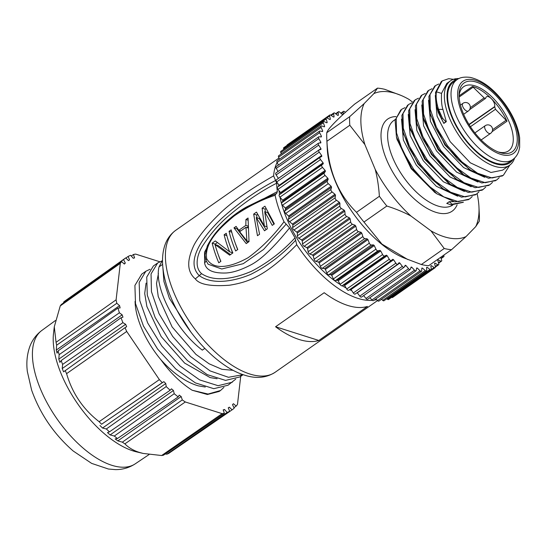 <?xml version="1.0" encoding="UTF-8"?>
<svg xmlns="http://www.w3.org/2000/svg" width="547" height="547" viewBox="0 0 547 547"><rect width="100%" height="100%" fill="white"/><g stroke="black" fill="none" stroke-linecap="round" stroke-linejoin="round"><path stroke-width="0.82" d="M440.65 257.322L441.6 259.88A1.873 0.889 -125 0 1 441.518 261.117A1.873 0.889 -125 0 1 440.82 261.097L438.079 259.852A88.997 42.263 -125 0 1 437.737 260.283L438.762 263.716A1.873 0.889 -125 0 1 438.626 264.789A1.873 0.889 -125 0 1 437.798 264.7L434.981 263.107A88.997 42.263 -125 0 1 434.571 263.449L435.316 266.751A1.873 0.889 -125 0 1 435.132 267.674A1.873 0.889 -125 0 1 434.174 267.504L431.316 265.582A88.997 42.263 -125 0 1 430.838 265.828L431.289 268.974A1.873 0.889 -125 0 1 431.077 269.733A1.873 0.889 -125 0 1 429.983 269.466L427.111 267.244A88.997 42.263 -125 0 1 426.571 267.387L426.722 270.334A1.873 0.889 -125 0 1 426.503 270.956A1.873 0.889 -125 0 1 425.265 270.574L422.421 268.071A88.997 42.263 -125 0 1 421.826 268.112L421.675 270.833A1.873 0.889 -125 0 1 421.45 271.319A1.873 0.889 -125 0 1 420.082 270.82L417.286 268.057A88.997 42.263 -125 0 1 416.643 268.003L416.199 270.464A1.873 0.889 -125 0 1 415.987 270.827A1.873 0.889 -125 0 1 414.489 270.184L411.775 267.209A88.997 42.263 -125 0 1 411.091 267.045L410.346 269.227A1.873 0.889 -125 0 1 410.168 269.48A1.873 0.889 -125 0 1 408.547 268.693L405.942 265.521A88.997 42.263 -125 0 1 405.224 265.268L404.199 267.134A1.873 0.889 -125 0 1 404.055 267.292A1.873 0.889 -125 0 1 402.312 266.355L399.857 263.025A88.997 42.263 -125 0 1 399.105 262.676L397.806 264.215A1.873 0.889 -125 0 1 397.724 264.29A1.873 0.889 -125 0 1 395.864 263.189L393.573 259.743A88.997 42.263 -125 0 1 392.808 259.299L391.249 260.495A1.873 0.889 -125 0 1 389.273 259.237L387.173 255.716A88.997 42.263 -125 0 1 386.394 255.182L384.589 256.017A1.873 0.889 -125 0 1 382.599 254.546L380.719 250.977A88.997 42.263 -125 0 1 379.939 250.362L377.909 250.834A1.873 0.889 -125 0 1 375.933 249.158L374.285 245.589A88.997 42.263 -125 0 1 373.512 244.899L371.283 244.994A1.873 0.889 -125 0 1 369.328 243.142L367.94 239.607A88.997 42.263 -125 0 1 367.181 238.848L364.774 238.567A1.873 0.889 -125 0 1 362.873 236.55L361.752 233.09A88.997 42.263 -125 0 1 361.02 232.277L358.463 231.627A1.873 0.889 -125 0 1 356.63 229.473L355.796 226.123A88.997 42.263 -125 0 1 355.092 225.255L352.418 224.243A1.873 0.889 -125 0 1 350.675 221.973L350.128 218.773A88.997 42.263 -125 0 1 349.465 217.863L346.695 216.496A1.873 0.889 -125 0 1 345.068 214.137L344.815 211.115A88.997 42.263 -125 0 1 344.2 210.178L341.369 208.475A1.873 0.889 -125 0 1 339.865 206.048L339.913 203.252A88.997 42.263 -125 0 1 339.359 202.294L336.487 200.27A1.873 0.889 -125 0 1 335.133 197.802L335.482 195.252A88.997 42.263 -125 0 1 334.983 194.281L332.118 191.963A1.873 0.889 -125 0 1 330.921 189.488L331.564 187.211A88.997 42.263 -125 0 1 331.126 186.24L328.296 183.648A1.873 0.889 -125 0 1 327.27 181.187L328.2 179.211A88.997 42.263 -125 0 1 327.838 178.26L325.062 175.423A1.873 0.889 -125 0 1 324.221 173.002L325.438 171.348A88.997 42.263 -125 0 1 325.144 170.418L322.463 167.368A1.873 0.889 -125 0 1 321.814 165.016L323.298 163.703A88.997 42.263 -125 0 1 323.079 162.801L320.521 159.58A1.873 0.889 -125 0 1 320.036 157.345A1.873 0.889 -125 0 1 320.077 157.324L321.8 156.367A88.997 42.263 -125 0 1 321.663 155.505L319.257 152.134A1.873 0.889 -125 0 1 318.894 150.063A1.873 0.889 -125 0 1 319.017 150.001L320.973 149.406A88.997 42.263 -125 0 1 320.918 148.599L318.689 145.126A1.873 0.889 -125 0 1 318.429 143.211A1.873 0.889 -125 0 1 318.655 143.129L320.815 142.911A88.997 42.263 -125 0 1 320.843 142.158L318.812 138.617A1.873 0.889 -125 0 1 318.655 136.866A1.873 0.889 -125 0 1 318.99 136.784L321.335 136.941A88.997 42.263 -125 0 1 321.445 136.258L319.639 132.689A1.873 0.889 -125 0 1 319.571 131.109A1.873 0.889 -125 0 1 320.016 131.041L322.532 131.567A88.997 42.263 -125 0 1 322.716 130.965L321.151 127.403A1.873 0.889 -125 0 1 321.164 125.995A1.873 0.889 -125 0 1 321.732 125.96L324.378 126.849A88.997 42.263 -125 0 1 324.644 126.33L323.339 122.815A1.873 0.889 -125 0 1 323.421 121.571A1.873 0.889 -125 0 1 324.118 121.591L326.86 122.843A88.997 42.263 -125 0 1 327.202 122.412L326.169 118.979A1.873 0.889 -125 0 1 326.306 117.906A1.873 0.889 -125 0 1 327.133 117.988L329.95 119.581A88.997 42.263 -125 0 1 330.361 119.239L329.622 115.937A1.873 0.889 -125 0 1 329.8 115.02A1.873 0.889 -125 0 1 330.764 115.191L333.622 117.106A88.997 42.263 -125 0 1 334.101 116.867L333.649 113.721A1.873 0.889 -125 0 1 333.855 112.955A1.873 0.889 -125 0 1 334.955 113.229L337.82 115.451A88.997 42.263 -125 0 1 338.361 115.308L338.21 112.354A1.873 0.889 -125 0 1 338.436 111.738A1.873 0.889 -125 0 1 339.666 112.114L342.518 114.617A88.997 42.263 -125 0 1 342.962 114.59M343.119 114.439L343.263 111.855A1.873 0.889 -125 0 1 343.482 111.369A1.873 0.889 -125 0 1 344.849 111.875L345.362 112.381M443.726 255.162L443.781 255.292A1.873 0.889 -125 0 1 443.767 256.7A1.873 0.889 -125 0 1 443.2 256.734L442.044 256.345M391.249 260.495A1.873 0.889 -125 0 1 391.228 260.509L348.685 290.293A1.873 0.889 55 0 0 348.699 290.286L391.214 260.516M412.513 102.009L408.917 99.349A85.257 40.485 55 0 0 400.835 95.342A85.257 40.485 55 0 0 373.854 93.626L377.471 88.135L354.593 104.156C336.993 119.513 327.721 129.03 326.778 132.723A93.681 44.485 55 0 0 326.785 138.979L327.263 148.887A83.171 39.493 55 0 0 403.481 257.746L421.347 264.522A93.681 44.485 55 0 0 428.657 265.712L451.535 249.699A93.681 44.485 -125 0 1 444.226 248.502L430.981 230.855A85.257 40.485 55 0 0 466.044 236.577L451.535 249.699M326.785 138.979A93.681 44.485 55 0 0 326.928 141.27C328.453 170.78 338.313 194.458 356.5 212.311A93.681 44.485 55 0 0 363.96 222.048L381.943 244.092L407.932 259.613M377.471 88.135A93.681 44.485 -125 0 1 384.78 89.332L400.835 95.342M326.778 132.723L349.656 116.702A93.681 44.485 55 0 0 349.806 125.249L326.928 141.27M356.5 212.311L379.379 196.291A93.681 44.485 55 0 0 386.838 206.028L363.96 222.048M421.347 264.522L444.226 248.502M466.044 236.577L475.733 226.622L479.35 221.132A93.681 44.485 55 0 0 479.343 214.875L478.96 206.93A85.257 40.485 55 0 0 477.114 193.645M475.733 226.622A85.257 40.485 55 0 0 478.96 206.93M349.656 116.702L364.165 103.588A85.257 40.485 55 0 0 364.883 144.579L349.806 125.249M379.379 196.291C378.729 186.411 377.334 177.426 375.194 169.338A85.257 40.485 55 0 0 410.975 216.051C403.98 212.257 395.932 208.92 386.838 206.028M410.975 216.051L430.981 230.855M364.883 144.579L375.194 169.338M373.854 93.626L364.165 103.588M463.131 202.342L451.207 204.858L446.749 203.416L449.231 201.679L452.089 204.243L463.398 202.151M397.04 139.314L411.166 168.688L434.762 192.373M457.654 196.188L436.369 186.308L416.301 165.173L403.337 139.97L401.519 119.164M403.652 134.001L417.867 163.888L442.12 188.052M464.403 191.457L443.357 181.754L423.289 160.77L410.154 135.444L408.267 114.439M410.517 129.728L424.711 159.28L448.355 182.978M417.135 124.436L431.378 154.432L455.706 178.643M471.158 186.732L450.072 177.002L429.88 155.813L416.821 130.453L415.023 109.708M484.663 177.276L463.61 167.567L443.542 146.575L430.414 121.263L428.533 100.251M430.633 114.945L444.923 145.03L469.223 169.194M477.914 182.001L456.615 172.107L436.54 150.958L423.59 125.769L421.778 104.976M427.802 90.993L422.12 101.291L423.44 118.029L424.212 121.037L438.154 149.734L461.196 173.071L463.753 174.821L481.763 182.965L495.691 180.688M441.313 81.53L435.535 92.436L436.697 106.822L438.332 112.655L443.829 123.403L446.311 121.666L442.933 109.427C441.702 105.927 441.231 100.58 441.525 93.387L446.817 83.397L450.502 80.812A51.521 24.465 -125 0 1 459.001 78.556M502.549 170.165L490.926 172.483L470.345 162.821L450.147 141.632L437.074 116.237L435.296 95.479M514.631 158.015A51.521 24.465 -125 0 1 509.606 165.228A51.521 24.465 -125 0 1 498.454 167.218A51.521 24.465 -125 0 1 454.126 127.649A51.521 24.465 -125 0 1 450.502 80.812M400.821 109.885L395.105 120.224L396.459 137.078L411.7 168.387L436.862 193.823L454.776 201.884L468.635 199.628M407.611 105.133L401.874 115.396L403.16 132.142L408.958 147.663L418.325 163.478L430.263 177.796L443.487 189.002L461.559 197.159L475.5 194.828M414.339 100.416L408.609 110.761L409.97 127.615L425.21 158.924L450.372 184.366L468.28 192.428L482.139 190.178M453.723 201.672L449.231 201.679M451.207 204.858L452.089 204.243M446.803 203.45L449.224 201.754M404.978 107.663L401.696 109.27L396.219 118.337L396.541 132.976L402.674 150.924L413.751 169.392L428.157 185.549L443.761 196.879L458.263 201.624L469.517 199.012L472.239 196.544M411.734 102.932L408.486 104.518L402.982 113.585L403.296 128.244L409.443 146.227L420.554 164.736L435.002 180.9L450.639 192.216L465.148 196.906L476.375 194.212L478.994 191.812M418.482 98.207L415.214 99.8L409.73 108.867L410.045 123.499L416.171 141.441L427.248 159.915L441.648 176.072L457.258 187.416L471.76 192.161L483.015 189.563L485.743 187.088M425.238 93.475L422.024 95.034L416.499 104.08L416.787 118.72L422.913 136.688L434.003 155.198L448.437 171.375L464.068 182.719L478.584 187.443L489.838 184.783L492.498 182.356M431.993 88.751L428.677 90.378L423.221 99.472L423.569 114.138L429.723 132.087L440.82 150.562L455.241 166.698L470.844 178.001L485.333 182.712L496.573 180.072L499.254 177.631M438.742 84.019L435.535 85.578L430.004 94.617L430.291 109.263L436.417 127.232L447.514 145.741L461.948 161.926L477.586 173.262L492.102 177.987L503.349 175.32L509.831 165.064M456.882 79.78L448.663 78.693L442.195 80.915L436.417 91.821C435.699 96.751 436.397 102.597 438.516 109.345L442.455 118.152L445.873 121.762L443.795 123.212L441.579 118.767L442.455 118.152M446.311 121.666L445.873 121.762M436.697 106.822L441.579 118.767M422.038 95.048L421.163 95.663L415.378 105.954L416.698 122.801L422.523 138.329L431.918 154.138L443.87 168.442L457.101 179.621L475.069 187.71L488.956 185.399M423.44 118.029L438.612 149.324L463.747 174.821M435.542 85.585L434.667 86.2L428.882 96.484L430.195 113.318L436.021 128.846L445.408 144.654L457.36 158.965L470.591 170.151L488.574 178.247L502.474 175.936M513.086 159.348A49.647 23.576 -125 0 1 499.131 164.668A49.647 23.576 -125 0 1 454.229 122.357A49.647 23.576 -125 0 1 457.217 79.554M456.841 79.807L453.463 82.173A48.71 23.131 55 0 0 456.889 126.453A48.71 23.131 55 0 0 498.796 163.861A48.71 23.131 55 0 0 509.346 161.98L512.717 159.615C515.684 157.488 517.742 154.521 518.898 150.719L519.65 147.362L519.65 137.851C518.132 127.246 513.544 116.367 505.872 105.215C494.7 89.612 482.796 80.334 470.174 77.38C464.061 76.662 459.617 77.469 456.841 79.807A48.71 23.131 55 0 0 460.136 123.854A48.71 23.131 55 0 0 501.852 161.44A48.71 23.131 55 0 0 502.173 161.495A48.71 23.131 55 0 0 512.717 159.615M463.22 113.277A41.982 19.938 -125 0 1 459.07 94.624A41.982 19.938 -125 0 1 480.71 83.896A41.982 19.938 -125 0 1 513.093 121.42A41.982 19.938 -125 0 1 499.555 152.449A41.982 19.938 -125 0 1 463.22 113.277M498.119 151.922A39.158 18.598 55 0 0 500.115 152.36A39.158 18.598 55 0 0 508.566 150.863A39.158 18.598 55 0 0 509.394 122.562A39.158 18.598 55 0 0 472.15 85.175A39.158 18.598 55 0 0 463.644 86.706A39.158 18.598 55 0 0 459.077 96.156M485.709 98.145L485.832 97.749A6.557 3.111 -125 0 1 486.474 96.805A6.557 3.111 -125 0 1 487.897 96.552A6.557 3.111 -125 0 1 491.336 98.645A6.557 3.111 -125 0 1 494.652 106.603L495.473 109.277L507.028 121.202A39.152 18.591 55 0 0 491.336 98.645A39.152 18.591 55 0 0 472.423 86.46L484.129 97.892L485.114 98.494L485.709 98.145L485.114 98.494M320.002 157.372L277.527 187.115A1.873 0.889 55 0 0 277.493 187.136A1.873 0.889 55 0 0 277.979 189.365L280.536 192.592A88.997 42.263 55 0 0 280.748 193.494L279.271 194.807A1.873 0.889 55 0 0 279.92 197.159L282.601 200.202A88.997 42.263 55 0 0 282.888 201.139L281.678 202.793A1.873 0.889 55 0 0 282.519 205.214L285.288 208.045A88.997 42.263 55 0 0 285.657 209.002L284.72 210.978A1.873 0.889 55 0 0 285.746 213.439L288.584 216.031A88.997 42.263 55 0 0 289.014 216.995L288.372 219.272A1.873 0.889 55 0 0 289.568 221.754L292.433 224.072A88.997 42.263 55 0 0 292.939 225.043L292.583 227.593A1.873 0.889 55 0 0 293.944 230.055L296.809 232.078A88.997 42.263 55 0 0 297.37 233.036L297.322 235.839A1.873 0.889 55 0 0 298.819 238.266L301.657 239.969A88.997 42.263 55 0 0 302.272 240.906L302.518 243.921A1.873 0.889 55 0 0 304.153 246.287L306.922 247.647A88.997 42.263 55 0 0 307.578 248.557L308.132 251.757A1.873 0.889 55 0 0 309.869 254.034L312.549 255.046A88.997 42.263 55 0 0 313.246 255.907L314.087 259.257A1.873 0.889 55 0 0 315.92 261.411L318.477 262.061A88.997 42.263 55 0 0 319.209 262.881L320.33 266.341A1.873 0.889 55 0 0 322.231 268.358L324.638 268.632A88.997 42.263 55 0 0 325.39 269.391L326.785 272.926A1.873 0.889 55 0 0 328.74 274.785L330.969 274.683A88.997 42.263 55 0 0 331.735 275.373L333.383 278.949A1.873 0.889 55 0 0 335.366 280.618L337.396 280.153A88.997 42.263 55 0 0 338.169 280.768L340.056 284.337A1.873 0.889 55 0 0 342.046 285.808L343.851 284.966A88.997 42.263 55 0 0 344.624 285.5L346.723 289.028A1.873 0.889 55 0 0 348.685 290.293M328.2 179.211L285.657 209.002M285.288 208.045L327.838 178.26M350.34 289.137A88.997 42.263 55 0 0 351.03 289.534L353.321 292.98A1.873 0.889 55 0 0 355.174 294.081A1.873 0.889 55 0 0 355.256 294.006L397.621 264.345M357.109 292.72A88.997 42.263 55 0 0 357.307 292.816L359.769 296.139A1.873 0.889 55 0 0 361.512 297.083L404.055 267.292M363.632 295.599L365.998 298.484A1.873 0.889 55 0 0 367.625 299.271L410.168 269.48M369.868 297.698L371.946 299.975A1.873 0.889 55 0 0 373.444 300.618L415.987 270.827M375.844 298.935L377.539 300.604A1.873 0.889 55 0 0 378.907 301.11L421.45 271.319M381.505 299.291L382.722 300.365A1.873 0.889 55 0 0 383.953 300.747L426.503 270.956M386.791 298.758L387.433 299.257A1.873 0.889 55 0 0 388.534 299.524L431.077 269.733M391.679 297.322A1.873 0.889 55 0 0 392.589 297.459L435.132 267.674M329.8 115.02L287.257 144.811A1.873 0.889 55 0 0 287.031 145.406M326.306 117.906L283.763 147.69A1.873 0.889 55 0 0 283.626 148.77L283.79 149.317M323.421 121.571L280.871 151.362A1.873 0.889 55 0 0 280.789 152.606L281.281 153.919M321.164 125.995L278.621 155.779A1.873 0.889 55 0 0 278.608 157.187L279.483 159.177M319.571 131.109L277.028 160.9A1.873 0.889 55 0 0 277.097 162.473L278.396 165.057M318.655 136.866L276.112 166.657A1.873 0.889 55 0 0 276.269 168.408L278.033 171.491M276.105 172.92A1.873 0.889 55 0 0 275.886 172.996A1.873 0.889 55 0 0 276.139 174.91L278.368 178.384A88.997 42.263 55 0 0 278.375 178.425M276.467 179.785A1.873 0.889 55 0 0 276.344 179.847A1.873 0.889 55 0 0 276.714 181.925L279.12 185.296A88.997 42.263 55 0 0 279.216 185.925M351.735 290.594A79.158 37.593 -125 0 1 349.581 289.664M346.087 287.954A79.158 37.593 -125 0 1 342.169 285.753M340.152 284.502A79.158 37.593 -125 0 1 280.05 197.303M279.551 194.561A79.158 37.593 -125 0 1 279.025 190.691M278.69 186.295A79.158 37.593 -125 0 1 278.649 184.64M372.336 300.337A86.652 41.148 -125 0 1 357.943 298.382A86.652 41.148 -125 0 1 296.727 244.7L295.045 237.829A81.968 38.926 -125 0 1 289.554 227.908L284.009 221.754A86.652 41.148 -125 0 1 275.12 195.286L275.934 193.788L276.611 193.7L277.356 191.594A81.968 38.926 -125 0 1 276.7 183.177L273.616 175.867A86.652 41.148 -125 0 1 277.11 162.5M205.775 260.051L208.106 264.222L205.788 260.051L205.05 254.977L207.292 245.959C210.814 239.087 215.176 232.974 220.386 227.614C228.646 218.923 237.343 212.051 246.485 206.998L262.697 199.108L275.934 193.788M278.847 159.621A86.652 41.148 -125 0 1 279.367 158.917M376.562 299.64A86.652 41.148 -125 0 1 374.134 300.132M295.599 240.283C282.402 254.69 267.401 266.074 250.594 274.45C234.301 281.267 212.427 285.302 199.217 275.565C183.826 260.235 206.212 233.029 221.945 218.164C239.654 202.315 257.521 189.768 275.538 180.531M295.045 237.829C282.286 251.627 267.825 262.751 251.668 271.196C235.887 278.074 215.224 282.826 201.597 273.657L195.313 278.888C199.313 284.502 210.718 286.607 229.528 285.219C248.68 282.061 265.48 276.331 296.727 244.7M195.313 278.888C186.978 271.811 186.561 260.522 194.048 245.008C198.582 236.461 206.834 226.314 218.807 214.574C229.678 203.518 247.948 190.616 273.616 175.867M299.188 339.516A86.652 41.148 -125 0 1 275.572 326.757L324.193 292.713A86.652 41.148 55 0 0 347.817 305.472A86.652 41.148 55 0 0 367.468 306.436L318.846 340.48A86.652 41.148 -125 0 1 299.188 339.516M217.097 378.75L210.123 377.587L184.647 363.105L161.16 336.542L146.89 306.546L144.709 293.486L146.076 283.114M205.289 387.03L198.308 385.861C185.864 382.203 173.426 373.539 161.003 359.871A63.233 30.03 -125 0 1 135.075 301.349M233.22 370.34L221.945 369.314L209.139 363.81L195.929 354.374L172.127 326.962L158.24 296.529L156.51 283.537L158.432 273.514M204.804 348.391L202.315 350.128C176.004 330.45 153.714 287.366 159.033 266.909L162.527 260.146M141.735 274.129L134.904 285.438L135.499 303.564L143.417 325.95L157.529 348.945L175.758 368.965L195.388 382.9L213.809 388.685L228.065 385.211L235.757 379.112M161.864 260.987L157.652 262.984L153.386 265.972L146.74 277.076L147.287 295.134L155.143 317.492L169.16 340.419L187.443 360.569L207.204 374.62L225.549 380.397L239.873 376.945L243.121 374.668M181.173 396.548L179.225 395.119L178.219 396.91L117.448 438.537L115.157 438.92L117.817 440.875L181.173 396.548L182.295 399.912A92.744 44.04 -125 0 0 185.31 401.97L222.15 413.655A92.744 44.04 -125 0 0 224.338 413.245L223.197 409.881L224.53 409.484L227.128 412.424A92.744 44.04 -125 0 0 229.678 411.303L168.832 453.319A92.299 43.835 -125 0 1 166.835 454.195L227.128 412.424M178.219 396.91A92.744 44.04 -125 0 1 174.22 393.717L173.433 390.49L171.491 388.821L170.172 390.23A92.744 44.04 -125 0 1 166.22 386.579L165.775 383.529L163.874 381.656L162.261 382.654A92.744 44.04 -125 0 1 159.355 379.611L126.719 331.455A92.744 44.04 -125 0 1 125.01 327.687L126.651 326.723L125.646 324.309L122.897 322.648A92.744 44.04 -125 0 1 121.044 317.732L122.952 317.192L122.159 314.833L119.39 312.802A92.744 44.04 -125 0 1 117.988 308.036L120.135 307.92L119.574 305.65L116.812 303.284A92.744 44.04 -125 0 1 116.101 299.838L120.306 263.36A92.744 44.04 -125 0 1 121.612 261.657L124.374 264.051L125.311 263.073L123.574 259.613A92.744 44.04 -125 0 1 125.605 257.979A92.744 44.04 -125 0 1 125.721 257.897L128.415 260.584L129.564 259.887L128.114 256.447A92.744 44.04 -125 0 1 130.665 255.333L133.256 258.273L134.589 257.876L133.454 254.505A92.744 44.04 -125 0 1 135.635 254.102L159.786 261.76M240.776 375.823L237.487 404.39A92.744 44.04 -125 0 1 236.174 406.1L233.419 403.707L232.475 404.684L234.212 408.144A92.744 44.04 -125 0 1 232.072 409.86L229.371 407.173L228.229 407.864L229.678 411.303M192.141 390.237L208.058 394.045L220.496 390.517L219.176 391.44L207.395 394.503L192.141 390.237C180.489 382.743 170.11 372.616 161.003 359.871M220.496 390.517L223.942 387.385M150.049 269.261L145.823 271.271L139.17 282.45L139.772 300.577L147.683 322.956L161.796 345.957L180.025 365.977L199.662 379.912L218.082 385.697L232.338 382.223M157.652 262.984L151.047 273.917L151.457 291.674L159.033 313.704L172.681 336.419L190.602 356.569L210.137 370.921L228.468 377.286L243.073 374.654M162.842 267.175L163.936 281.541L169.406 298.368L190.924 332.138M162.63 264.386L159.033 266.909M117.817 440.875L122.35 442.147L182.288 399.912M185.31 401.97L124.88 443.863A92.299 43.835 -125 0 1 122.35 442.147M124.88 443.863C128.586 447.685 133.413 450.53 139.355 452.396L143.143 453.436L161.638 455.521L222.15 413.655M224.338 413.245L163.478 455.193A92.299 43.835 -125 0 1 161.638 455.521M223.34 410.298L224.53 409.484M165.235 453.983L166.835 454.195M228.256 407.939L229.371 407.173M171.389 451.555L232.072 409.86M233.959 407.631L236.174 406.1M133.447 254.505L131.294 256.044M128.114 256.447L125.865 258.04M123.574 259.613L63.705 302.019A92.299 43.835 -125 0 1 65.387 300.672L125.721 257.897M124.176 263.88L125.311 263.073M63.705 302.019L63.479 302.963M120.306 263.36L60.252 305.917A92.299 43.835 -125 0 1 61.346 304.481L121.612 261.657M60.252 305.917L54.29 326.791L56.061 342.306L116.101 299.838M116.812 303.284L56.649 345.191A92.299 43.835 -125 0 1 56.061 342.306M56.649 345.191L56.279 350.066L119.574 305.65M56.279 350.066L57.052 353.171L58.071 350.907L117.988 308.036M119.39 312.802L59.158 354.641A92.299 43.835 -125 0 1 58.071 350.907M59.158 354.641L58.802 359.153L122.159 314.833M58.802 359.153L59.89 362.374L61.155 360.582L121.044 317.732M122.897 322.648L62.611 364.425A92.299 43.835 -125 0 1 61.155 360.582M62.611 364.425L62.214 368.541L125.646 324.309M62.214 368.541L63.596 371.837L125.01 327.687M126.719 331.455L66.59 373.656A92.299 43.835 -125 0 1 65.148 370.497M66.59 373.656C72.286 393.286 83.137 409.3 99.144 421.696L159.355 379.611M162.261 382.654L101.578 424.253A92.299 43.835 -125 0 1 99.144 421.696M101.578 424.253L163.874 381.656M99.951 425.484L102.542 428.048L165.775 383.529M102.542 428.048L106.35 428.978L166.22 386.579M170.172 390.23L109.441 431.836A92.299 43.835 -125 0 1 106.35 428.978M109.441 431.836L107.492 432.629L110.138 434.906L173.433 390.49M110.138 434.906L114.316 436.034L174.22 393.717M117.448 438.537A92.299 43.835 -125 0 1 114.316 436.034M54.29 326.791L53.517 333.424A81.934 38.912 55 0 0 58.112 365.676A81.934 38.912 55 0 0 133.092 450.919A81.934 38.912 55 0 0 136.429 451.843L143.143 453.436M318.846 340.48L275.572 326.757M201.597 273.657C194.055 267.168 196.961 253.917 203.532 244.536C209.993 234.684 217.439 225.918 225.877 218.232C242.772 203.525 259.716 191.84 276.7 183.177M206.137 261.008L204.612 263.032L204.544 252.208L212.687 236.954M238.889 211.723L277.356 191.594M204.612 263.032C205.884 270.17 213.098 273.486 226.253 272.98C233.337 272.529 241.781 269.712 251.572 264.516C261.61 259.073 274.273 246.868 289.554 227.908M208.099 264.215L221.767 268.987L243.244 263.688L263.551 249.473L286.143 224.188M284.009 221.754C273.377 235.996 261.432 247.962 248.181 257.651C235.682 264.693 214.595 272.864 206.663 258.594C204.106 241.33 222.615 225.692 234.205 215.935C247.6 206.725 261.24 199.84 275.12 195.286M264.714 211.675L272.242 225.371L274.355 223.894L264.933 206.205L262.122 208.175L264.331 225.938L256.495 212.113L253.678 214.082L257.466 235.716L259.579 234.239L256.269 217.583L264.502 230.793L267.319 228.824L264.714 211.675L267.688 212.619L273.931 224.195M233.979 227.873L246.212 243.6L249.029 241.624L248.051 218.021L245.938 219.504L245.835 225.385L238.8 230.308L236.092 226.396L233.979 227.873L236.974 228.824L247.565 242.649M235.661 250.984A86.652 41.148 -125 0 1 229.056 231.319L231.169 229.843A86.652 41.148 55 0 0 237.774 249.507L235.661 250.984M215.012 244.516L229.685 255.169L232.851 252.953A86.652 41.148 55 0 1 226.246 233.289L224.133 234.772A86.652 41.148 -125 0 0 229.672 251.852L215.34 240.926L212.174 243.142A86.652 41.148 -125 0 0 218.779 262.806L220.885 261.329A86.652 41.148 55 0 1 215.012 244.516L217.993 245.459L230.485 254.608M266.081 229.685L259.244 218.526L256.269 217.583M256.926 217.795L256.673 215.033L253.678 214.082M256.673 215.033L257.623 214.369M266.888 226.752L264.331 225.938M265.274 211.853L265.117 209.125L262.122 208.175M265.117 209.125L265.972 208.523M236.974 228.824L237.494 228.461M240.762 230.93L238.8 230.308M247.928 226.048L245.835 225.385M246.984 227.6L247.948 226.93M247.969 220.147L245.938 219.504M247.969 227.914L245.979 227.285L239.648 231.716L246.902 240.885L249.022 241.562M245.979 227.285L246.902 240.885M231.757 232.181L229.056 231.319M235.066 242.649A81.968 38.926 55 0 0 237.672 249.582M215.286 244.598A81.968 38.926 55 0 1 215.169 244.092L212.174 243.142M218.178 254.471A81.968 38.926 55 0 0 220.783 261.398M215.169 244.092L217.357 242.553M230.137 246.095A81.968 38.926 55 0 0 232.653 252.796L229.672 251.852M226.834 235.627L224.133 234.772M282.601 200.202L325.144 170.418M325.438 171.348L282.888 201.139M323.298 163.703L280.748 193.494M280.536 192.592L323.079 162.801M279.12 185.296L321.663 155.505M278.368 178.384L320.918 148.599M319.598 143.034L320.843 142.158M320.549 136.887L321.445 136.258M322.012 131.458L322.716 130.965M324.05 126.74L324.644 126.33M326.689 122.767L327.202 122.412M329.909 119.561L330.361 119.239M288.584 216.031L331.126 186.24M331.564 187.211L289.014 216.995M292.433 224.072L334.983 194.281M335.482 195.252L292.939 225.043M296.809 232.078L339.359 202.294M339.913 203.252L297.37 233.036M301.657 239.969L344.2 210.178M344.815 211.115L302.272 240.906M306.922 247.647L349.465 217.863M350.128 218.773L307.578 248.557M312.549 255.046L355.092 225.255M355.796 226.123L313.246 255.907M318.477 262.061L361.02 232.277M361.752 233.09L319.209 262.881M324.638 268.632L367.181 238.848M367.94 239.607L325.39 269.391M330.969 274.683L373.512 244.899M374.285 245.589L331.735 275.373M337.396 280.153L379.939 250.362M380.719 250.977L338.169 280.768M343.851 284.966L386.394 255.182M387.173 255.716L344.624 285.5M393.573 259.743L351.03 289.534M399.857 263.025L357.307 292.816M405.942 265.521L404.541 266.505M411.775 267.209L410.804 267.886M417.286 268.057L416.541 268.584M422.421 268.071L421.805 268.502M427.111 267.244L426.585 267.613M431.316 265.582L430.851 265.91M396.007 116.586A56.204 26.694 55 0 0 387.837 162.568A56.204 26.694 55 0 0 440.02 213.316A56.204 26.694 55 0 0 457.128 204.769M395.228 119.52L393.772 120.531A51.521 24.465 55 0 0 397.396 167.368A51.521 24.465 55 0 0 441.723 206.937A51.521 24.465 55 0 0 452.807 204.995M441.525 93.387L436.417 91.821L435.535 92.436M442.933 109.427L438.516 109.345L437.641 109.961L438.332 112.655M503.589 155.068A44.027 20.909 55 0 0 514.481 122.029A44.027 20.909 55 0 0 472.724 79.63A44.027 20.909 55 0 0 461.832 112.661A44.027 20.909 55 0 0 503.589 155.068M507.028 121.202L492.054 131.683M459.104 95.841L472.423 86.46M481.162 139.97L490.57 133.386A4.684 2.222 -125 0 1 486.071 130.836A4.684 2.222 -125 0 1 485.196 125.707L474.905 132.914M468.307 111.02A4.684 2.222 -125 0 1 468.3 111.027A4.684 2.222 -125 0 1 463.794 108.47A4.684 2.222 -125 0 1 462.919 103.356A4.684 2.222 -125 0 1 462.926 103.349A4.684 2.222 -125 0 1 462.933 103.342L460.437 105.092M473.326 87.048L459.118 97.058M470.27 107.704L484.129 97.892M468.97 124.436L494.652 106.603M492.567 129.721L506.276 120.121M495.473 109.277L470.427 126.719M469.128 124.695L494.522 107M325.062 175.423L282.519 205.214M175.751 230.294A86.652 41.148 55 0 0 179.402 304.508A86.652 41.148 55 0 0 249.89 374.032A86.652 41.148 55 0 0 250.266 374.148A86.652 41.148 55 0 0 275.148 372.261C266.245 377.97 255.996 378.914 244.413 375.098C217.706 367.01 186.465 333.67 171.826 299.558C166.616 287.613 163.58 276.338 162.719 265.739C162.213 259.353 162.657 253.466 164.038 248.065C165.953 240.523 169.857 234.601 175.751 230.294L278.977 158.028M135.239 463.835C129.215 467.74 122.624 469.668 115.472 469.62L108.45 469.032L91.636 463.384L73.202 451.008C53.955 434.188 40.095 413.901 31.63 390.141L27.35 371.557C26.242 362.77 27.029 354.538 29.709 346.86C32.123 340.2 36.164 334.723 41.846 330.443A81.421 38.666 55 0 0 37.292 380.582A81.421 38.666 55 0 0 83.588 448.506A81.421 38.666 55 0 0 135.239 463.835L149.071 454.55M205.891 260.263L206.663 258.594M281.678 202.793L324.221 173.002M322.463 167.368L279.92 197.159M279.271 194.807L321.814 165.016M320.521 159.58L277.979 189.365M319.257 152.134L276.714 181.925M318.689 145.126L276.139 174.91M318.812 138.617L276.269 168.408M319.639 132.689L277.097 162.473M321.151 127.403L278.608 157.187M323.339 122.815L280.789 152.606M326.169 118.979L283.626 148.77M329.622 115.937L326.867 117.865M333.649 113.721L331.167 115.458M338.21 112.354L335.913 113.967M343.263 111.855L341.096 113.373M284.72 210.978L327.27 181.187M328.296 183.648L285.746 213.439M288.372 219.272L330.921 189.488M332.118 191.963L289.568 221.754M292.583 227.593L335.133 197.802M336.487 200.27L293.944 230.055M297.322 235.839L339.865 206.048M341.369 208.475L298.819 238.266M302.518 243.921L345.068 214.137M346.695 216.496L304.153 246.287M308.132 251.757L350.675 221.973M352.418 224.243L309.869 254.034M314.087 259.257L356.63 229.473M358.463 231.627L315.92 261.411M320.33 266.341L362.873 236.55M364.774 238.567L322.231 268.358M326.785 272.926L369.328 243.142M371.283 244.994L328.74 274.785M333.383 278.949L375.933 249.158M377.909 250.834L335.366 280.618M340.056 284.337L382.599 254.546M384.589 256.017L342.046 285.808M346.723 289.028L389.273 259.237M353.321 292.98L395.864 263.189M359.769 296.139L402.312 266.355M365.998 298.484L408.547 268.693M371.946 299.975L414.489 270.184M377.539 300.604L420.082 270.82M382.722 300.365L425.265 270.574M387.433 299.257L429.983 269.466M431.221 269.568L434.174 267.504M435.255 266.485L437.798 264.7M438.475 262.745L440.82 261.097M441.005 258.273L443.2 256.734M403.946 135.136L403.173 132.128M440.944 187.245L443.494 188.988M410.742 130.617L409.97 127.615M447.822 182.609L450.386 184.373M396.459 137.071L397.231 140.066M436.868 193.823L434.304 192.065M502.549 170.172L509.606 165.228M417.484 125.789L416.711 122.795M454.543 177.85L457.107 179.607M430.981 116.313L430.216 113.318M468.041 168.387L470.605 170.138M427.809 91.007L428.691 90.392M441.32 81.558L442.202 80.942M482.126 190.158L483.008 189.542M485.873 144.299A4.684 4.684 0 0 0 484.813 143.389M490.57 133.386A4.684 4.684 0 0 0 491.719 126.856A4.684 4.684 0 0 0 485.196 125.707M463.651 114.282L468.3 111.027A4.684 4.684 0 0 0 468.321 111.007A4.684 4.684 0 0 0 469.442 104.491A4.684 4.684 0 0 0 462.926 103.349M469.552 109.721L485.462 98.46M377.519 300.59L275.148 372.261M145.823 271.271L141.557 274.259M96.34 278.724L125.605 257.979M41.846 330.443L55.411 320.535M277.493 187.136L320.036 157.345M276.344 179.847L318.894 150.063M275.886 172.996L318.429 143.211M330.709 115.157L333.855 112.955M335.598 113.721L338.436 111.738M340.884 113.188L343.482 111.369M355.174 294.081L397.724 264.29M435.357 267.08L438.626 264.789M438.598 263.162L441.518 261.117M441.108 258.56L443.767 256.7"/></g></svg>
